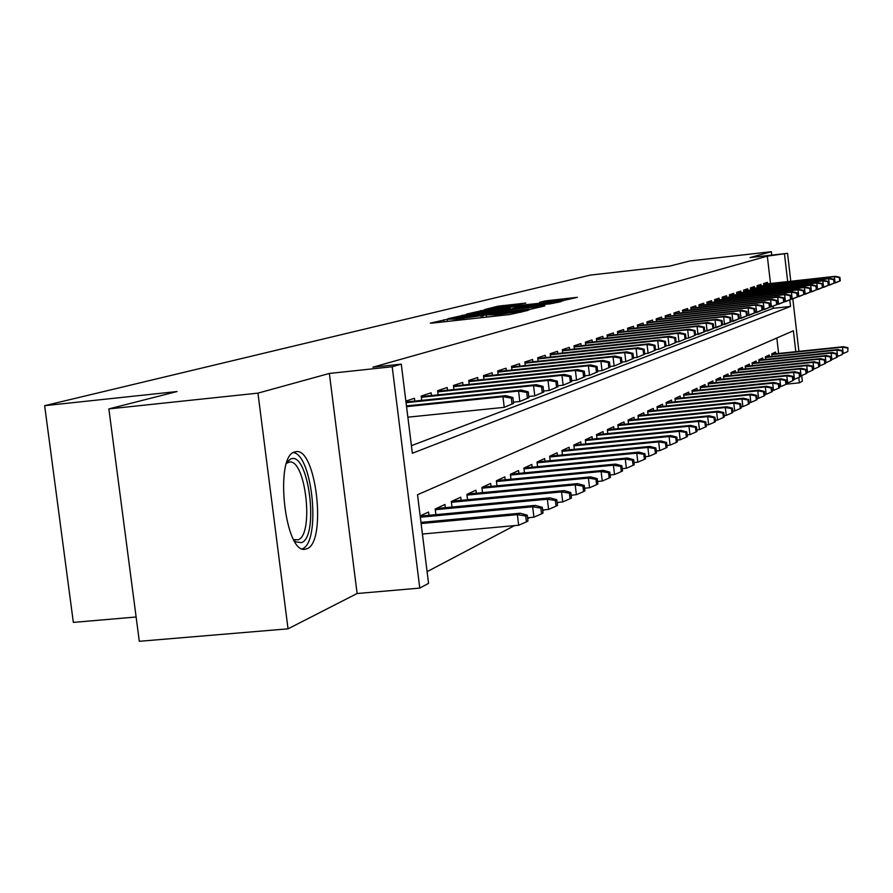 <?xml version="1.0" encoding="UTF-8"?>
<svg xmlns="http://www.w3.org/2000/svg" width="893" height="893" viewBox="0 0 893 893"><rect width="100%" height="100%" fill="white"/><g stroke="black" fill="none" stroke-linecap="round" stroke-linejoin="round"><path stroke-width="1.34" d="M447.538 319.225L430.259 323.143L433.205 322.998L510.003 314.503L527.875 310.418L496.608 314.716L486.439 314.916L457.316 319.069L447.538 319.225M294.701 451.947C274.14 456.111 284.845 554.542 305.261 549.195L306.991 548.715C326.916 542.207 316.256 447.505 296.052 451.657L294.701 451.947M525.787 303.095L498.004 306.187L484.653 309.547L560.09 301.276L577.313 297.324L544.987 300.952L539.551 302.37L563.048 300.215L549.128 302.269L493.449 308.141L525.787 303.095M770.503 283.494L767.321 256.146L787.559 253.333L790.785 281.25M108.868 408.905L257.954 393.132L288.037 628.828L139.308 641.297L108.868 408.905L177.06 391.536L44.65 405.679L590.318 275.089L669.683 266.103L689.954 260.946L771.362 251.703L750.031 257.575L787.559 253.333M288.037 628.828L357.111 593.521L329.372 373.453L257.954 393.132M329.372 373.453L392.194 366.733L401.27 364.132L412.354 453.264L790.551 306.433L789.792 299.858M767.321 256.146L372.883 367.179L401.27 364.132M467.552 314.381L447.895 318.723L450.809 318.578L526.2 310.228L544.786 305.942L467.552 314.381L467.709 315.597M466.749 314.012L485.669 309.826L561.396 301.533L550.791 303.732L515.786 307.784L511.879 308.799L515.004 308.587L544.752 305.518L466.76 314.102M771.753 255.119L771.362 251.703M414.798 401.091L414.452 398.289L405.869 401.113M431.453 395.543L431.118 392.808L421.195 396.079L421.719 400.365M447.516 390.196L447.181 387.529L437.615 390.676L438.128 394.851M462.998 385.05L462.674 382.438L453.443 385.475L453.945 389.527M477.956 380.072L477.643 377.527L468.725 380.451L469.216 384.403M492.389 375.272L492.088 372.783L483.481 375.607L483.95 379.447M506.342 370.628L506.052 368.195L497.725 370.93L498.182 374.658M519.838 366.141L519.547 363.752L511.499 366.398L511.946 370.037M532.887 361.799L532.608 359.466L524.827 362.022L525.251 365.572M545.534 357.602L545.255 355.314L537.709 357.78L538.133 361.241M557.768 353.528L557.5 351.284L550.2 353.684L550.601 357.055M569.622 349.587L569.366 347.388L562.289 349.71L562.679 353.003M581.12 345.77L580.863 343.604L574.009 345.859L574.389 349.074M592.271 342.052L592.026 339.943L585.373 342.131L585.741 345.267M603.099 338.458L602.842 336.382L596.39 338.503L596.758 341.572M613.603 334.964L613.357 332.933L607.084 334.987L607.452 337.989M623.805 331.582L623.571 329.573L617.476 331.571L617.833 334.518M633.717 328.289L633.483 326.313L627.567 328.256L627.913 331.136M643.351 325.085L643.127 323.143L637.379 325.041L637.714 327.854M652.727 321.971L652.504 320.062L646.912 321.904L647.235 324.661M661.847 318.935L661.624 317.071L656.176 318.857L656.5 321.558M670.71 315.988L670.498 314.157L665.196 315.888L665.508 318.544M679.35 313.119L679.138 311.311L673.981 313.008L674.282 315.609M687.755 310.329L687.554 308.543L682.531 310.195L682.832 312.74M695.948 307.605L695.747 305.852L690.858 307.46L691.149 309.96M703.941 304.959L703.74 303.229L698.962 304.792L699.252 307.248M711.721 302.37L711.52 300.673L706.876 302.202L707.156 304.602M719.311 299.847L719.122 298.173L714.579 299.668L714.858 302.024M726.712 297.391L726.522 295.739L722.102 297.19L722.37 299.512M733.946 294.991L733.756 293.362L729.436 294.779L729.704 297.056M740.989 292.647L740.81 291.051L736.591 292.435L736.859 294.668M747.876 290.359L747.698 288.785L743.579 290.136L743.836 292.335M754.607 288.126L754.418 286.575L750.399 287.892L750.656 290.058M761.171 285.95L760.992 284.409L757.063 285.704L757.32 287.825M411.416 445.663L773.383 308.297L773.148 306.288M763.828 285.66L763.582 283.561L767.411 282.3L767.589 283.818M427.088 571.665L514.502 525.62M527.663 518.688L529.817 517.549M542.721 510.751L544.574 509.78M557.21 503.116L558.795 502.29M571.174 495.76L572.491 495.068M584.636 488.672L585.719 488.103M597.629 481.829L598.477 481.383M610.165 475.221L610.812 474.886M778.629 353.472L776.832 337.989M428.986 515.294L428.584 512.024L420.156 515.908M435.907 514.658L435.204 508.977L444.948 504.478L445.339 507.671M452.003 507.045L451.322 501.542L460.721 497.211L461.112 500.314M467.541 499.712L466.883 494.365L475.947 490.19L476.315 493.215M482.521 492.635L481.885 487.455L490.637 483.414L491.005 486.372M496.988 485.803L496.374 480.769L504.835 476.873L505.181 479.764M510.975 479.206L510.372 474.317L518.554 470.555L518.889 473.368M524.492 472.832L523.912 468.077L531.815 464.438L532.15 467.195M537.564 466.671L536.994 462.049L544.652 458.522L544.976 461.212M550.211 460.71L549.664 456.211L557.076 452.796L557.388 455.43M562.456 454.939L561.931 450.552L569.109 447.248L569.421 449.826M574.333 449.346L573.808 445.071L580.763 441.868L581.075 444.39M585.83 443.921L585.328 439.769L592.07 436.655L592.372 439.133M596.982 438.675L596.502 434.623L603.043 431.609L603.333 434.02M607.809 433.585L607.329 429.622L613.681 426.698L613.96 429.075M618.313 428.64L617.844 424.778L624.017 421.931L624.285 424.264M628.516 423.84L628.058 420.067L634.052 417.31L634.32 419.587M638.417 419.185L637.982 415.491L643.797 412.812L644.065 415.055M648.05 414.653L647.626 411.048L653.274 408.447L653.542 410.635M657.415 410.255L656.991 406.728L662.494 404.194L662.751 406.348M666.524 405.969L666.111 402.531L671.469 400.064L671.715 402.174M675.387 401.805L674.985 398.434L680.187 396.034L680.433 398.122M684.005 397.753L683.614 394.46L688.693 392.116L688.927 394.159M692.41 393.813L692.019 390.587L696.964 388.31L697.199 390.319M700.581 389.973L700.212 386.814L705.024 384.593L705.258 386.569M708.551 386.222L708.194 383.13L712.882 380.965L713.105 382.907M716.32 382.584L715.963 379.547L720.539 377.438L720.763 379.346M723.899 379.023L723.553 376.053L728.007 374L728.23 375.875M731.289 375.562L730.943 372.638L735.296 370.64L735.508 372.481M738.5 372.18L738.165 369.311L742.407 367.358L742.619 369.177M745.532 368.876L745.197 366.074L749.35 364.154L749.551 365.951M752.397 365.65L752.073 362.904L756.125 361.04L756.326 362.804M759.106 362.513L758.793 359.812L762.745 357.981L762.946 359.723M765.658 359.444L765.346 356.787L769.208 355.001L769.409 356.72M772.054 356.441L771.753 353.829L775.526 352.088L775.716 353.773M44.65 405.679L73.338 622.399L136.127 616.996M801.702 375.562L802.349 381.233L799.391 382.829L798.777 377.46M786.264 384.169L799.391 382.829M795.786 351.686L793.375 330.778L417.522 494.733L428.551 583.363L419.777 588.096L392.194 366.733M357.111 593.521L419.777 588.096M792.828 298.921L798.9 351.362M787.682 281.596L784.512 254.204M773.383 308.297L790.551 306.433M455.062 317.741L529.002 309.179L473.949 314.849L455.062 317.741M490.201 310.463L475.824 312.595L484.017 312.025L510.227 308.364L490.201 310.463M526.423 521.88L527.953 521.066L527.238 515.194L525.698 515.998L526.423 521.88L518.677 525.24L517.382 514.647L520.173 513.218L420.96 522.394M525.698 515.998L517.382 514.647L421.105 523.544M518.677 525.24L422.411 534.036M520.173 513.218L527.238 515.194M513.587 403.39L512.872 397.485L511.298 398.066L512.024 403.982L513.587 403.39L504.255 407.342L502.949 396.693L406.561 406.639M512.024 403.982L504.255 407.342L407.867 417.187M511.298 398.066L502.949 396.693L505.806 395.666L406.471 405.913M512.872 397.485L505.806 395.666M287.021 462.038L290.805 458.946C308.632 450.898 319.504 536.771 301.454 542.643L295.762 541.872L294.31 540.712M293.663 539.584L298.117 539.818C314.236 534.784 305.696 458.667 289.377 462.094L286.597 463.266M302.292 548.815C321.022 542.721 312.863 454.972 293.362 452.584M541.526 513.877L543 513.095L542.297 507.336L540.823 508.106L541.526 513.877L533.925 517.17L532.652 506.777L535.342 505.393L420.179 516.121M540.823 508.106L532.652 506.777L420.313 517.226M533.925 517.17L527.551 517.761M535.342 505.393L542.297 507.336M556.06 506.175L557.489 505.416L556.797 499.756L555.379 500.504L556.06 506.175L548.603 509.401L547.364 499.209L549.954 497.87L436.175 508.53M555.379 500.504L547.364 499.209L435.293 509.691M548.603 509.401L542.62 509.959M549.954 497.87L556.797 499.756M570.069 498.74L571.442 498.015L570.772 492.467L569.399 493.182L570.069 498.74L562.746 501.922L561.541 491.909L564.03 490.625L452.159 501.152M569.399 493.182L561.541 491.909L451.411 502.268M562.746 501.922L557.12 502.446M564.03 490.625L570.772 492.467M583.575 491.585L584.904 490.882L584.245 485.435L582.917 486.127L583.575 491.585L576.387 494.7L575.204 484.866L577.604 483.626L467.586 494.041M582.917 486.127L575.204 484.866L466.972 495.102M576.387 494.7L571.107 495.202M577.604 483.626L584.245 485.435M528.946 397.631L528.243 391.837L526.736 392.395L527.439 398.189L528.946 397.631L519.815 401.493L518.543 391.056L406.069 402.698M527.439 398.189L519.815 401.493L513.442 402.14M526.736 392.395L518.543 391.056L521.289 390.062L405.98 402.006M528.243 391.837L521.289 390.062M543.725 392.083L543.044 386.401L541.582 386.937L542.274 392.63L543.725 392.083L534.795 395.867L533.556 385.62L421.34 397.273M542.274 392.63L534.795 395.867L528.801 396.481M541.582 386.937L533.556 385.62L536.202 384.66L421.25 396.604M543.044 386.401L536.202 384.66M557.969 386.736L557.299 381.155L555.892 381.679L556.573 387.261L557.969 386.736L549.228 390.442L548.012 380.385L437.76 391.871M556.573 387.261L549.228 390.442L543.603 391.022M555.892 381.679L548.012 380.385L550.557 379.458L437.682 391.223M557.299 381.155L550.557 379.458M571.71 381.59L571.04 376.109L569.689 376.6L570.359 382.092L571.71 381.59L563.148 385.207L561.954 375.328L453.588 386.658M570.359 382.092L563.148 385.207L557.857 385.765M569.689 376.6L561.954 375.328L564.409 374.446L453.521 386.044M571.04 376.109L564.409 374.446M596.613 484.687L597.886 484.006L597.238 478.648L595.966 479.318L596.613 484.687L589.547 487.745L588.387 478.079L590.708 476.884L482.466 487.187M595.966 479.318L588.387 478.079L481.974 488.192M589.547 487.745L584.58 488.214M590.708 476.884L597.238 478.648M584.948 376.612L584.301 371.231L582.995 371.711L583.654 377.103L584.948 376.612L576.565 380.172L575.405 370.461L468.87 381.635M583.654 377.103L576.565 380.172L571.598 380.686M582.995 371.711L575.405 370.461L577.771 369.602L468.803 381.032M584.301 371.231L577.771 369.602M609.182 478.012L610.421 477.364L609.785 472.096L608.557 472.743L609.182 478.012L602.25 481.026L601.112 471.526L603.355 470.377L496.843 480.557M608.557 472.743L601.112 471.526L496.463 481.528M602.25 481.026L597.584 481.461M603.355 470.377L609.785 472.096M597.741 371.823L597.104 366.532L595.843 366.99L596.479 372.292L597.741 371.823L589.525 375.306L588.375 365.762L483.615 376.779M596.479 372.292L589.525 375.306L584.848 375.786M595.843 366.99L588.375 365.762L590.664 364.936L483.548 376.199M597.104 366.532L590.664 364.936M621.338 471.571L622.533 470.946L621.908 465.766L620.713 466.392L621.338 471.571L614.518 474.529L613.402 465.197L615.567 464.081L510.729 474.15M620.713 466.392L613.402 465.197L510.472 475.076M614.518 474.529L610.131 474.953M615.567 464.081L621.908 465.766M610.098 367.19L609.472 361.989L608.256 362.435L608.881 367.637L610.098 367.19L602.038 370.595L600.911 361.219L497.87 372.091M608.881 367.637L602.038 370.595L597.651 371.064M608.256 362.435L600.911 361.219L603.132 360.426L497.803 371.533M609.472 361.989L603.132 360.426M633.081 465.353L634.231 464.74L633.628 459.649L632.467 460.252L633.081 465.353L626.373 468.256L625.279 459.08L627.377 457.997L524.169 467.965M632.467 460.252L625.279 459.08L524.001 468.847M626.373 468.256L622.254 468.658M627.377 457.997L633.628 459.649M622.03 362.703L621.416 357.591L620.244 358.026L620.858 363.15L622.03 362.703L614.138 366.052L613.033 356.832L511.644 367.548M620.858 363.15L614.138 366.052L610.008 366.487M620.244 358.026L613.033 356.832L615.165 356.061L511.577 367.012M621.416 357.591L615.165 356.061M644.433 459.337L645.55 458.745L644.958 453.733L643.842 454.314L644.433 459.337L637.848 462.194L636.765 453.164L638.796 452.115L537.162 461.971M643.842 454.314L636.765 453.164L537.095 462.82M637.848 462.194L633.974 462.563M638.796 452.115L644.958 453.733M633.572 358.372L632.981 353.349L631.842 353.762L632.445 358.796L633.572 358.372L625.837 361.665L624.743 352.59L524.961 363.172M632.445 358.796L625.837 361.665L621.952 362.067M631.842 353.762L624.743 352.59L626.819 351.842L524.894 362.647M632.981 353.349L626.819 351.842M655.429 453.51L656.511 452.941L655.92 448.007L654.837 448.576L655.429 453.51L648.943 456.323L647.883 447.438L649.847 446.422L549.742 456.167M654.837 448.576L647.883 447.438L549.753 456.982M648.943 456.323L645.304 456.669M649.847 446.422L655.92 448.007M644.746 354.186L644.154 349.23L643.06 349.643L643.652 354.599L644.746 354.186L637.144 357.412L636.084 348.482L537.854 358.919M643.652 354.599L637.144 357.412L633.505 357.792M643.06 349.643L636.084 348.482L638.082 347.757L537.787 358.417M644.154 349.23L638.082 347.757M666.066 447.873L667.116 447.315L666.535 442.47L665.486 443.017L666.066 447.873L659.681 450.641L658.643 441.89L660.541 440.919L561.931 450.552M665.486 443.017L658.643 441.89L562.021 451.333M659.681 450.641L656.277 450.965M660.541 440.919L666.535 442.47M655.562 350.123L654.982 345.256L653.922 345.647L654.502 350.525L655.562 350.123L648.106 353.293L647.057 344.508L550.334 354.811M654.502 350.525L648.106 353.293L644.69 353.65M653.922 345.647L647.057 344.508L648.999 343.816L550.278 354.331M654.982 345.256L648.999 343.816M676.369 442.415L677.385 441.868L676.816 437.101L675.8 437.626L676.369 442.415L670.085 445.127L669.069 436.521L670.911 435.572L573.819 445.105M675.8 437.626L669.069 436.521L573.909 445.864M670.085 445.127L666.892 445.44M670.911 435.572L676.816 437.101M666.033 346.194L665.475 341.405L664.437 341.785L665.006 346.584L666.033 346.194L658.71 349.308L657.683 340.668L562.423 350.826M665.006 346.584L658.71 349.308L655.507 349.643M664.437 341.785L657.683 340.668L659.559 339.987L562.367 350.357M665.475 341.405L659.559 339.987M686.36 437.112L687.342 436.599L686.784 431.899L685.802 432.413L686.36 437.112L680.176 439.803L679.171 431.319L680.957 430.404L585.339 439.825M685.802 432.413L679.171 431.319L585.428 440.55M680.176 439.803L677.173 440.093M680.957 430.404L686.784 431.899M676.191 342.387L675.633 337.666L674.628 338.034L675.186 342.767L676.191 342.387L668.991 345.446L667.986 336.94L574.143 346.975M675.186 342.767L668.991 345.446L665.988 345.77M674.628 338.034L667.986 336.94L669.806 336.27L574.087 346.517M675.633 337.666L669.806 336.27M696.038 431.989L696.998 431.475L696.451 426.854L695.491 427.345L696.038 431.989L689.954 434.623L688.961 426.274L690.691 425.381L596.502 434.701M695.491 427.345L688.961 426.274L596.591 435.404M689.954 434.623L687.141 434.902M690.691 425.381L696.451 426.854M686.036 338.693L685.478 334.049L684.507 334.406L685.065 339.061L686.036 338.693L678.959 341.695L677.966 333.323L585.495 343.236M685.065 339.061L678.959 341.695L676.146 341.997M684.507 334.406L677.966 333.323L679.729 332.676L585.451 342.789M685.478 334.049L679.729 332.676M705.437 427.01L706.352 426.519L705.816 421.954L704.89 422.434L705.437 427.01L699.431 429.611L698.46 421.384L700.145 420.514L607.34 429.723M704.89 422.434L698.46 421.384L607.43 430.415M699.431 429.611L696.797 429.868M700.145 420.514L705.816 421.954M695.58 335.109L695.044 330.533L694.095 330.879L694.642 335.467L695.58 335.109L688.626 338.067L687.655 329.807L596.524 339.597M694.642 335.467L688.626 338.067L685.991 338.347M694.095 330.879L687.655 329.807L689.363 329.193L596.468 339.173M695.044 330.533L689.363 329.193M714.545 422.177L715.449 421.697L714.913 417.21L714.02 417.678L714.545 422.177L708.64 424.733L707.68 416.629L709.31 415.792L617.867 424.901M714.02 417.678L707.68 416.629L617.945 425.57M708.64 424.733L706.173 424.979M709.31 415.792L714.913 417.21M704.845 331.638L704.309 327.128L703.394 327.463L703.93 331.984L704.845 331.638L698.013 334.54L697.053 326.414L607.218 336.081M703.93 331.984L695.547 334.808M703.394 327.463L697.053 326.414L698.717 325.811L607.173 335.656M704.309 327.128L698.717 325.811M723.397 417.489L724.268 417.02L723.743 412.599L722.872 413.046L723.397 417.489L717.57 420.011L716.632 412.019L718.218 411.204L628.08 420.212M722.872 413.046L716.632 412.019L628.159 420.86M717.57 420.011L715.271 420.235M718.218 411.204L723.743 412.599M713.842 328.267L713.317 323.813L712.424 324.148L712.949 328.602L713.842 328.267L707.122 331.124L706.173 323.11L617.61 332.654M712.949 328.602L704.811 331.37M712.424 324.148L706.173 323.11L707.792 322.518L617.554 332.252M713.317 323.813L707.792 322.518M731.992 412.934L732.84 412.477L732.327 408.112L731.479 408.559L731.992 412.934L726.255 415.412L725.328 407.543L726.869 406.75L638.004 415.658M731.479 408.559L725.328 407.543L638.071 416.283M726.255 415.412L724.1 415.636M726.869 406.75L732.327 408.112M722.582 324.985L722.069 320.598L721.198 320.922L721.711 325.309L722.582 324.985L715.963 327.798L715.036 319.895L627.69 329.327M721.711 325.309L713.808 328.032M721.198 320.922L715.036 319.895L716.61 319.326L627.645 328.937M722.069 320.598L716.61 319.326M740.342 408.503L741.168 408.068L740.665 403.759L739.839 404.194L740.342 408.503L734.693 410.959L733.778 403.189L735.274 402.419L647.648 411.238M739.839 404.194L733.778 403.189L647.715 411.84M734.693 410.959L732.684 411.16M735.274 402.419L740.665 403.759M731.066 321.804L730.563 317.473L729.726 317.785L730.228 322.116L731.066 321.804L724.558 324.572L723.643 316.781L637.502 326.101M730.228 322.116L722.56 324.784M729.726 317.785L723.643 316.781L725.172 316.222L637.457 325.722M730.563 317.473L725.172 316.222M748.468 404.205L749.272 403.781L748.769 399.528L747.966 399.952L748.468 404.205L742.887 406.616L741.994 398.959L743.445 398.211L657.025 406.929M747.966 399.952L741.994 398.959L657.092 407.521M742.887 406.616L741.023 406.806M743.445 398.211L748.769 399.528M739.326 318.701L738.824 314.436L738.009 314.738L738.511 319.013L739.326 318.701L732.919 321.424L732.014 313.744L647.034 322.953M738.511 319.013L731.043 321.625M738.009 314.738L732.014 313.744L733.499 313.209L646.99 322.585M738.824 314.436L733.499 313.209M756.36 400.019L757.141 399.606L756.65 395.409L755.88 395.822L756.36 400.019L750.868 402.397L749.986 394.851L751.393 394.126L666.133 402.743M755.88 395.822L749.986 394.851L666.2 403.312M750.868 402.397L749.127 402.576M751.393 394.126L756.65 395.409M747.352 315.698L746.861 311.49L746.068 311.78L746.559 315.988L747.352 315.698L741.045 318.377L740.163 310.797L656.299 319.906M746.559 315.988L739.304 318.567M746.068 311.78L740.163 310.797L741.603 310.273L656.266 319.549M746.861 311.49L741.603 310.273M764.051 395.945L764.799 395.543L764.319 391.413L763.56 391.804L764.051 395.945L758.626 398.289L757.755 390.844L759.128 390.141L675.008 398.669M763.56 391.804L757.755 390.844L675.075 399.227M758.626 398.289L757.007 398.457M759.128 390.141L764.319 391.413M755.154 312.762L754.674 308.621L753.904 308.9L754.384 313.052L755.154 312.762L748.948 315.408L748.077 307.929L665.318 316.926M754.384 313.052L747.341 315.575M753.904 308.9L748.077 307.929L749.484 307.426L665.285 316.58M754.674 308.621L749.484 307.426M771.53 391.982L772.266 391.592L771.786 387.517L771.05 387.897L771.53 391.982L766.172 394.304L765.312 386.948L766.652 386.256L683.647 394.706M771.05 387.897L765.312 386.948L683.714 395.242M766.172 394.304L764.676 394.449M766.652 386.256L771.786 387.517M762.756 309.916L762.276 305.819L761.528 306.098L762.008 310.195L762.756 309.916L756.639 312.517L755.779 305.138L674.103 314.035M762.008 310.195L755.143 312.673M761.528 306.098L755.779 305.138L757.152 304.647L674.059 313.7M762.276 305.819L757.152 304.647M778.808 388.12L779.522 387.741L779.053 383.722L778.339 384.09L778.808 388.12L773.517 390.408L772.679 383.164L773.985 382.483L692.053 390.844M778.339 384.09L772.679 383.164L692.12 391.368M773.517 390.408L772.144 390.554M773.985 382.483L779.053 383.722M770.157 307.136L769.688 303.095L768.951 303.363L769.42 307.415L770.157 307.136L764.129 309.704L763.281 302.426L682.654 311.222M769.42 307.415L762.745 309.849M768.951 303.363L763.281 302.426L764.62 301.946L682.609 310.887M769.688 303.095L764.62 301.946M785.896 384.37L786.588 383.99L786.13 380.027L785.438 380.385L785.896 384.37L780.683 386.624L779.846 379.469L781.118 378.811L700.246 387.082M785.438 380.385L779.846 379.469L700.302 387.595M780.683 386.624L779.41 386.758M781.118 378.811L786.13 380.027M792.805 380.708L793.486 380.34L793.029 376.422L792.348 376.779L792.805 380.708L787.659 382.93L786.833 375.864L788.072 375.227L708.227 383.41M792.348 376.779L786.833 375.864L708.283 383.912M787.659 382.93L786.487 383.052M788.072 375.227L793.029 376.422M799.536 377.136L800.195 376.779L799.748 372.917L799.09 373.263L799.536 377.136L794.457 379.335L793.643 372.359L794.848 371.734L716.007 379.838M799.09 373.263L793.643 372.359L716.063 380.329M794.457 379.335L793.375 379.447M794.848 371.734L799.748 372.917M777.356 304.435L776.899 300.45L776.184 300.707L776.653 304.703L777.356 304.435L771.429 306.958L770.592 299.78L690.97 308.476M776.653 304.703L770.146 307.103M776.184 300.707L770.592 299.78L771.887 299.311L690.936 308.152M776.899 300.45L771.887 299.311M784.378 301.801L783.931 297.86L783.228 298.117L783.686 302.057L784.378 301.801L778.529 304.29L777.714 297.202L699.085 305.808M783.686 302.057L777.356 304.413M783.228 298.117L777.714 297.202L778.975 296.744L699.052 305.495M783.931 297.86L778.975 296.744M791.22 299.233L790.774 295.349L790.093 295.594L790.551 299.49L791.22 299.233L785.46 301.689L784.646 294.69L706.988 303.196M790.551 299.49L784.367 301.812M790.093 295.594L784.646 294.69L785.873 294.244L706.955 302.894M790.774 295.349L785.873 294.244M806.1 373.654L806.747 373.319L806.301 369.49L805.653 369.825L806.1 373.654L801.077 375.83L800.284 368.943L801.456 368.329L723.587 376.355M805.653 369.825L800.284 368.943L723.643 376.824M801.077 375.83L800.095 375.931M801.456 368.329L806.301 369.49M797.895 296.733L797.449 292.893L796.79 293.138L797.237 296.978L797.895 296.733L792.214 299.155L791.41 292.234L714.701 300.651M797.237 296.978L791.142 299.267M796.79 293.138L791.41 292.234L792.604 291.799L714.668 300.361M797.449 292.893L792.604 291.799M812.496 370.26L813.132 369.925L812.697 366.152L812.061 366.487L812.496 370.26L807.54 372.414L806.759 365.605L807.908 365.014L730.987 372.95M812.061 366.487L806.759 365.605L731.032 373.419M807.54 372.414L806.647 372.504M807.908 365.014L812.697 366.152M804.403 294.288L803.957 290.504L803.32 290.738L803.756 294.534L804.403 294.288L798.788 296.677L798.007 289.845L722.214 298.173M803.756 294.534L797.75 296.789M803.32 290.738L798.007 289.845L799.179 289.421L722.18 297.894M803.957 290.504L799.179 289.421M818.747 366.956L819.361 366.632L818.926 362.904L818.312 363.217L818.747 366.956L813.847 369.077L813.076 362.357L814.193 361.777L738.198 369.635M818.312 363.217L813.076 362.357L738.254 370.093M813.847 369.077L813.043 369.155M814.193 361.777L818.926 362.904M810.744 291.911L810.308 288.171L809.683 288.394L810.118 292.145L810.744 291.911L805.218 294.266L804.437 287.524L729.548 295.762M810.118 292.145L804.202 294.377M809.683 288.394L804.437 287.524L805.575 287.111L729.514 295.483M810.308 288.171L805.575 287.111M824.831 363.73L825.433 363.406L825.009 359.723L824.406 360.035L824.831 363.73L819.997 365.817L819.238 359.176L820.332 358.618L745.242 366.398M824.406 360.035L819.238 359.176L745.298 366.833M819.997 365.817L819.272 365.896M820.332 358.618L825.009 359.723M816.939 289.589L816.515 285.883L815.901 286.117L816.325 289.812L816.939 289.589L811.48 291.911L810.71 285.247L736.703 293.395M816.325 289.812L810.498 292.022M815.901 286.117L810.71 285.247L811.826 284.845L736.68 293.127M816.515 285.883L811.826 284.845M830.78 360.571L831.372 360.259L830.948 356.62L830.367 356.932L830.78 360.571L826.003 362.647L825.255 356.084L826.315 355.526L752.118 363.239M830.367 356.932L825.255 356.084L752.163 363.663M826.003 362.647L825.355 362.714M826.315 355.526L830.948 356.62M822.978 287.323L822.565 283.661L821.962 283.885L822.386 287.546L822.978 287.323L817.597 289.611L816.838 283.025L743.69 291.096M822.386 287.546L816.637 289.723M821.962 283.885L816.838 283.025L817.932 282.635L743.668 290.828M822.565 283.661L817.932 282.635M836.585 357.501L837.165 357.189L836.752 353.595L836.172 353.896L836.585 357.501L831.874 359.544L831.126 353.059L832.164 352.523L758.827 360.147M836.172 353.896L831.126 353.059L758.883 360.571M831.874 359.544L831.294 359.6M832.164 352.523L836.752 353.595M828.883 285.101L828.47 281.496L827.889 281.708L828.302 285.325L828.883 285.101L823.569 287.367L822.821 280.86L750.511 288.852M828.302 285.325L822.632 287.468M827.889 281.708L822.821 280.86L823.882 280.48L750.488 288.584M828.47 281.496L823.882 280.48M842.266 354.488L842.412 350.636L842.266 354.488L837.601 356.508L836.864 350.101L837.88 349.576L765.39 357.133M841.853 350.927L836.864 350.101L765.435 357.546M837.88 349.576L842.412 350.636M834.642 282.936L834.241 279.375L833.671 279.587L834.073 283.159L834.642 282.936L829.407 285.18L828.671 278.75L757.175 286.653M834.073 283.159L828.481 285.28M833.671 279.587L828.671 278.75L829.709 278.37L757.152 286.396M834.241 279.375L829.709 278.37M847.803 351.552L847.948 347.745L847.803 351.552L843.193 353.55L842.467 347.21L843.461 346.707L771.786 354.186M847.401 348.036L842.467 347.21L771.842 354.588M843.461 346.707L847.948 347.745M840.28 280.826L839.878 277.299L839.32 277.511L839.721 281.038L840.28 280.826L835.1 283.036L834.375 276.685L763.694 284.499M839.721 281.038L834.207 283.137M839.32 277.511L834.375 276.685L835.39 276.317L763.66 284.253M839.878 277.299L835.39 276.317M444 321.804L443.754 319.761M521.958 312.003L521.847 311.121M482.912 317.506L482.666 315.452M457.473 320.308L457.316 319.069M463.791 319.616L463.634 318.366M481.227 317.685L481.014 315.876M496.754 315.966L496.608 314.716M503.116 315.262L502.971 314.012M520.373 312.416L520.273 311.534M541.671 306.779L541.593 306.165M462.418 316.323L462.273 315.129M528.611 309.938L528.533 309.358M480.657 311.679L480.523 310.563M485.814 310.987L485.669 309.826M558.326 302.37L558.259 301.756M510.193 309.358L510.082 308.42M545.098 301.879L544.987 300.952M550.121 301.321L549.988 300.238M574.288 298.139L574.21 297.548M498.138 307.259L498.004 306.187M503.172 306.578L503.038 305.473M447.516 321.413L447.315 319.794M486.585 317.093L486.384 315.463M529.091 309.871L529.002 309.179M510.349 309.335L510.227 308.364M563.126 300.896L563.048 300.215M294.02 540.22L295.762 541.872M286.865 462.474L288.104 460.743"/></g></svg>
